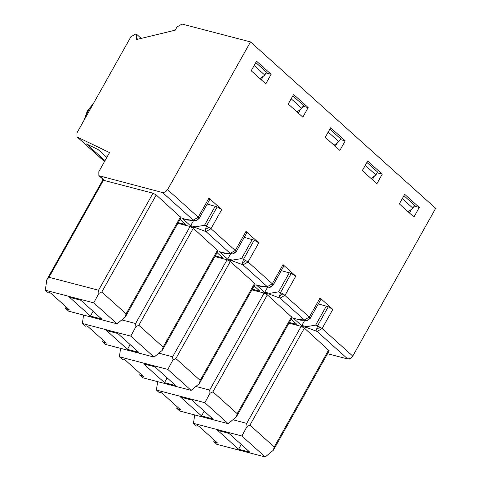 <?xml version="1.0" encoding="UTF-8"?>
<svg xmlns="http://www.w3.org/2000/svg" width="481" height="481" viewBox="0 0 481 481"><rect width="100%" height="100%" fill="white"/><g stroke="black" fill="none" stroke-linecap="round" stroke-linejoin="round"><path stroke-width="0.72" d="M372.39 179.66L374.428 176.034M409.427 212.945L411.459 209.319M263.317 76.178L261.279 79.804M300.354 109.464L298.316 113.089M335.353 146.374L337.391 142.749M104.551 161.496L77.02 136.863L76.972 132.858L130.862 36.827L135.876 33.923L136.718 34.367L136.766 38.366L136.063 39.628L175.192 30.189L177.002 26.954L182.016 24.05L250.493 41.913L435.672 208.339L352.759 356.078L350.439 358.453L347.745 358.982L327.537 353.715M77.471 137.163L109.536 152.603L98.815 171.717L98.864 175.715L162.566 192.556L165.26 192.027L167.58 189.652L250.493 41.913M207.203 204.058L217.184 206.884L221.729 209.566L208.952 198.088L209.788 199.441L199.068 218.554L196.2 220.677L190.163 220.364M244.234 237.343L254.221 240.169L258.766 242.851L245.989 231.373L235.263 250.481L236.105 251.84L246.825 232.726L245.989 231.373M283.026 264.658L295.803 276.136L285.077 295.25L280.062 298.154L270.178 294.45L265.602 293.254L256.367 284.956L260.942 286.147L267.286 286.676L272.3 283.766L273.142 285.125L283.862 266.011L283.026 264.658L272.3 283.766L248.04 261.965L243.025 264.869L267.286 286.676L268.993 287.325L270.268 287.247L263.317 286.856M320.063 297.943L332.834 309.421L322.114 328.535L317.099 331.439L307.215 327.735L302.639 326.539L293.404 318.242L297.979 319.432L304.323 319.961L309.337 317.051L310.173 318.41L320.899 299.296L320.063 297.943L309.337 317.051L282.99 293.765L278.607 291.847L269.552 293.38L270.178 294.45M419.288 207.431L404.707 194.33L399.344 203.884L413.925 216.991L419.288 207.431L414.129 206.09M382.251 174.146L367.67 161.045L362.307 170.599L376.888 183.706L382.251 174.146L377.092 172.805M308.177 107.582L293.596 94.474L288.233 104.028L302.814 117.136L308.177 107.582L303.018 106.235M271.14 74.296L256.559 61.189L251.196 70.743L265.783 83.85L271.14 74.296L265.981 72.95M330.633 127.76L325.27 137.313L339.851 150.421L345.214 140.861L330.633 127.76M269.703 287.307L273.172 284.938L283.898 265.825M254.221 240.169L243.494 259.283L241.57 258.562L232.521 260.095L233.141 261.165L243.025 264.869L242.484 262.848L243.494 259.283L248.04 261.965L258.766 242.851M220.406 252.224L225.132 253.457L219.33 251.671L228.565 259.968L233.141 261.165M226.28 253.571L233.237 253.962L223.905 252.862L219.33 251.671M217.184 206.884L206.457 225.998L204.539 225.276L195.484 226.81L196.104 227.88L205.988 231.583L205.447 229.563L206.457 225.998L211.003 228.679L205.988 231.583L230.249 253.391L235.263 250.481L211.003 228.679L221.729 209.566M183.375 218.939L188.095 220.172L182.293 218.386L191.528 226.683L196.104 227.88M196.2 220.671L186.868 219.576L182.293 218.386M45.328 290.217L93.735 302.844L117.063 323.809L68.663 311.183L65.65 308.477L69.336 309.836L50.794 293.169L49.483 292.556L48.34 292.923L45.328 290.217L46.801 279.768L48.984 277.29L98.569 290.223L98.888 293.356L101.798 291.997L126.094 313.834L125.252 317.051L181.048 217.622L156.241 194.973L153.012 193.2L104.611 180.573L99.705 176.16M121.789 319.907L135.6 323.509L135.925 326.641L138.829 325.282L163.131 347.12L162.283 350.336L218.085 250.908L193.278 228.259L190.049 226.485L177.862 223.304M230.315 261.544L175.866 358.567L200.168 380.405L254.617 283.381L230.315 261.544L227.086 259.77L214.899 256.589M254.617 283.381L255.116 284.199M251.93 289.875L264.123 293.055L267.352 294.829L292.153 317.484L236.357 416.907L228.168 423.665L179.768 411.039L176.761 408.333L177.11 406.692M288.967 323.16L301.16 326.34L304.389 328.114L329.19 350.769L273.394 450.192L265.205 456.95L216.805 444.324L213.792 441.618L214.147 439.977M291.167 319.24L296.993 324.477L289.346 322.48M254.13 285.954L259.956 291.191L252.309 289.195M178.241 222.625L185.882 224.621L180.056 219.384M215.278 255.91L222.919 257.906L217.093 252.669M106.842 157.407L98.106 149.555L86.388 143.909L105.02 160.654M329.858 129.136L340.512 138.708L338.858 141.648L334.079 145.232M338.858 141.648L328.21 132.077M255.79 62.566L266.438 72.138L264.79 75.078L260.005 78.662M264.79 75.078L254.136 65.506M292.827 95.851L303.475 105.423L301.821 108.363L297.042 111.947M301.821 108.363L291.173 98.791M345.214 140.861L340.055 139.52M162.566 192.556L193.218 220.106L198.232 217.202L199.068 218.554M232.521 260.095L227.796 258.862L228.565 259.968M227.796 258.862L230.567 253.926M227.2 253.649L223.905 252.862M195.484 226.81L190.759 225.577L191.528 226.683M190.759 225.577L193.53 220.641M189.243 220.31L186.868 219.576M104.611 180.573L98.864 175.715M158.826 353.192L172.637 356.794L172.956 359.926L167.803 369.414L119.402 356.788L122.408 359.493L123.557 359.127L124.862 359.74L143.41 376.407L139.724 375.048L142.731 377.753L191.131 390.38L199.32 383.622L200.168 380.405M175.866 358.567L172.956 359.926M199.32 383.622L255.116 284.193M139.724 375.048L140.073 373.406M120.587 348.352L119.402 356.788M102.687 341.763L106.373 343.121L87.825 326.455L86.52 325.841L85.377 326.208L82.365 323.503L130.766 336.129L154.1 357.094L105.694 344.468L102.687 341.763L103.036 340.121M82.365 323.503L83.55 315.067M65.65 308.477L66.005 306.836M46.801 279.768L103.066 179.497M101.786 181.776L102.657 179.124M195.629 220.737L199.098 218.368M204.539 225.276L215.26 206.163M205.447 229.563L208.916 227.194M232.666 254.022L236.135 251.653M241.57 258.562L252.297 239.448M245.953 260.48L242.484 262.848M93.735 302.844L98.888 293.356M117.063 323.809L125.252 317.051M130.766 336.129L135.925 326.641M154.1 357.094L162.283 350.336M167.803 369.414L191.131 390.38M143.41 376.407L142.947 376.551L143.158 376.178M175.751 385.594L164.538 382.666L143.639 363.883L154.852 366.811L175.751 385.594M106.373 343.121L105.91 343.266L106.121 342.893M138.714 352.308L127.501 349.38L106.602 330.597L117.815 333.525L138.714 352.308M69.336 309.836L68.873 309.98L69.084 309.608M101.683 319.023L90.464 316.095L69.565 297.312L80.784 300.24L101.683 319.023M164.538 382.666L167.123 377.838M130.086 344.552L127.501 349.38M93.049 311.267L90.464 316.095M403.932 195.707L414.58 205.279L412.932 208.219L408.153 211.802M412.932 208.219L402.284 198.647M366.895 162.422L377.543 171.994L375.895 174.934L371.116 178.517M375.895 174.934L365.247 165.362M213.792 441.618L217.015 443.121L217.226 442.748M217.484 442.977L217.015 443.121L217.484 442.977L198.936 426.304L197.631 425.697L196.482 426.064L193.476 423.358L194.661 414.923M176.761 408.333L179.984 409.836L180.195 409.463M180.447 409.692L179.984 409.836L180.447 409.692L161.899 393.019L160.594 392.412L159.445 392.779L156.439 390.073L157.624 381.637M257.443 285.51L262.169 286.742L256.367 284.956M264.237 286.935L260.942 286.147M195.863 386.477L209.674 390.079L209.993 393.211L212.903 391.853L237.205 413.69L236.357 416.907M232.9 419.763L246.711 423.364L247.03 426.497L249.94 425.138L274.242 446.975L273.394 450.192M347.745 358.982L317.099 331.439L316.552 329.419L317.568 325.847L322.114 328.535L352.759 356.078M318.308 303.914L328.289 306.74L317.568 325.847L315.644 325.132L306.589 326.665L307.215 327.735M306.589 326.665L301.87 325.433L302.639 326.539M301.87 325.433L304.635 320.496M293.404 318.242L294.372 318.771M301.274 320.22L297.979 319.432M310.173 318.41L307.305 320.532L306.006 320.611L304.323 319.961L280.062 298.154L279.521 296.134L280.531 292.568L291.258 273.455L295.803 276.136M269.552 293.38L264.833 292.147L265.602 293.254M264.833 292.147L267.592 287.229M281.271 270.629L291.258 273.455M328.289 306.74L332.834 309.421M316.552 329.419L320.027 327.05M265.205 456.95L241.877 435.984L193.476 423.358M249.825 452.164L238.612 449.236L217.713 430.453L228.926 433.381L249.825 452.164M241.877 435.984L247.03 426.497M228.168 423.665L204.84 402.699L156.439 390.073M212.788 418.879L201.575 415.951L180.676 397.168L191.889 400.096L212.788 418.879M204.84 402.699L209.993 393.211M315.644 325.132L326.371 306.018M306.734 320.593L310.209 318.224M279.521 296.134L282.99 293.765M278.607 291.847L289.334 272.733M241.197 444.408L238.612 449.236M204.16 411.123L201.575 415.951M208.952 198.088L198.232 217.202L167.58 189.652M136.766 38.366L137.722 39.226M98.569 290.223L153.012 193.2M103.601 179.96L48.984 277.29M101.798 291.997L156.241 194.973M126.094 313.834L180.543 216.811M135.6 323.509L190.049 226.485M138.829 325.282L193.278 228.259M163.131 347.12L217.58 250.096M172.637 356.794L227.086 259.77M92.947 104.401L87.981 110.822L89.165 111.129M87.776 111.388L84.83 118.861M209.674 390.079L264.123 293.055M212.903 391.853L267.352 294.829M237.205 413.69L291.654 316.666M246.711 423.364L301.16 326.34M249.94 425.138L304.389 328.114M274.242 446.975L328.691 349.952M77.02 136.863L104.509 161.568M136.718 34.367L141.192 38.39M236.105 251.84L233.237 253.962M83.989 120.352L87.44 110.84L93.422 103.547M300.354 320.142L307.305 320.532M273.136 285.125L270.268 287.247"/></g></svg>
